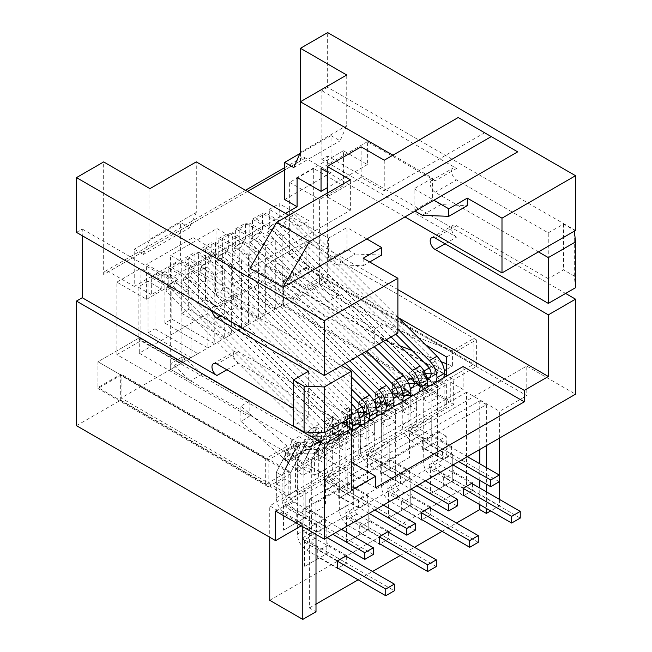 <?xml version="1.0" encoding="UTF-8"?>
<svg xmlns="http://www.w3.org/2000/svg" width="652" height="652" viewBox="0 0 652 652"><rect width="100%" height="100%" fill="white"/><g stroke="black" fill="none" stroke-linecap="round" stroke-linejoin="round"><path stroke-width="0.49" stroke-dasharray="3.26 2.44" d="M316 534.387L316 503.002L486.376 404.639L486.376 445.666M486.376 467.606L486.376 484.208M486.376 491.844L486.376 508.446M499.595 499.473L499.595 505.773L490.671 510.923M499.595 438.03L499.595 411.314L526.775 395.625L327.654 280.662L327.654 156.056L565.61 293.441M275.6 511.062L526.775 366.049L526.775 395.625M302.781 526.759L302.781 524.95L301.216 525.854M486.376 404.639L479.766 400.825L309.39 499.187L316 503.002M309.39 499.187L309.39 607.949L316 611.763M302.781 524.95L269.732 505.862L269.732 537.256M526.775 366.049L575.529 394.191M499.595 505.773L466.547 486.694L466.547 392.235L499.595 411.314M479.766 504.624L479.766 488.022M479.766 480.394L479.766 463.792M479.766 449.481L479.766 400.825M472.578 483.874L472.578 490.459L463.898 495.471M430.605 508.112L430.605 514.689L421.925 519.701M388.633 532.342L388.633 538.927L379.953 543.931M346.66 556.572L346.66 563.157L337.98 568.169M451.591 446.473L451.591 454.11L442.504 459.358L442.504 451.722L451.591 446.473L433.409 435.984L424.322 441.225L442.504 451.722M409.619 470.711L409.619 478.34L400.524 483.588L400.524 475.952L409.619 470.711L391.436 460.214L382.349 465.463L400.524 475.952M367.647 494.941L367.647 502.578L358.551 507.818L358.551 500.19L367.647 494.941L349.464 484.444L340.377 489.693L358.551 500.19M325.666 519.171L325.666 526.808L316.579 532.056L316.579 524.42L325.666 519.171L307.491 508.682L298.404 513.931L316.579 524.42M309.39 607.949L316 604.135M358.144 579.807L372.52 571.502M400.116 555.569L414.493 547.272M442.089 531.339L456.465 523.043M269.732 600.321L466.547 486.694M463.49 495.707L445.308 485.21L454.395 479.962L430.434 493.8L430.434 467.085L410.776 478.438L410.776 505.153L388.462 518.03L388.462 491.315L368.796 502.668L368.796 529.383L346.489 542.26L346.489 515.553L326.823 526.906L326.823 553.621L304.517 566.498L304.517 539.783L311.208 535.92L311.208 514.167L325.503 505.911L325.503 479.196L347.809 466.319L347.809 493.034L367.475 481.681L367.475 454.966L389.79 442.089L389.79 468.804L409.448 457.451L409.448 430.736L431.763 417.851L431.763 444.566L446.221 436.221L446.221 457.973L452.749 454.208L452.749 480.915L452.749 469.473L454.395 472.333L472.578 482.822M305.837 490.557L305.837 517.264L283.53 530.149L283.53 503.434L305.837 490.557L305.837 505.822L307.491 508.682M466.547 392.235L269.732 505.862M76.471 425.674L120.677 400.157L290.882 498.421L290.882 473.621L120.677 375.348L97.955 388.47L97.955 361.754L138.11 338.567L138.11 287.051L148.028 281.322L148.028 332.846L190.987 357.655L190.987 288.958L161.248 271.786L161.248 288.958L148.028 281.322M283.449 306.179L283.449 281.371L453.653 379.643L453.653 404.452L283.449 306.179L327.654 280.662M454.395 479.962L472.578 490.459M454.395 472.333L445.308 477.582L463.49 488.071M445.308 477.582L443.662 474.713L443.662 486.164L445.308 485.21M421.518 519.937L403.335 509.44L412.423 504.2L430.605 514.689M412.423 504.2L410.776 505.153L410.776 493.703L412.423 496.563L430.605 507.06M412.423 496.563L403.335 501.812L421.518 512.309M403.335 501.812L401.681 498.951L401.681 510.402L403.335 509.44M379.537 544.176L361.363 533.678L370.45 528.43L388.633 538.927M370.45 528.43L368.796 529.383L368.796 517.933L370.45 520.801L388.633 531.29M370.45 520.801L361.363 526.042L379.537 536.539M361.363 526.042L359.708 523.181L359.708 534.632L361.363 533.678M337.565 568.405L319.39 557.908L328.478 552.66L346.66 563.157M328.478 552.66L326.823 553.613L326.823 542.171L328.478 545.031L346.66 555.528M328.478 545.031L319.39 550.28L337.565 560.769M319.39 550.28L317.736 547.419L317.736 558.862L319.39 557.908M442.504 459.358L424.322 448.861L433.409 443.613L451.591 454.11M433.409 443.613L431.763 444.566L431.763 433.115L433.409 435.984M424.322 441.225L422.667 438.364L422.667 449.815L424.322 448.861M400.524 483.588L382.349 473.091L391.436 467.843L409.619 478.34M391.436 467.843L389.79 468.804L389.79 457.354L391.436 460.214M382.349 465.463L380.695 462.602L380.695 474.045L382.349 473.091M358.551 507.818L340.377 497.329L349.464 492.081L367.647 502.578M349.464 492.081L347.809 493.034L347.809 481.583L349.464 484.444M340.377 489.693L338.722 486.832L338.722 498.283L340.377 497.329M316.579 532.056L298.404 521.559L307.491 516.311L325.666 526.808M307.491 516.311L305.837 517.264L305.837 505.822M298.404 513.931L296.75 511.062L296.75 522.513L298.404 521.559M443.662 486.164L430.434 493.8M446.221 436.221L437.957 431.453L437.957 453.205L446.221 457.973L430.434 467.085L443.662 474.713M452.749 469.473L452.749 454.208M437.957 431.453L302.944 509.399L311.208 514.167M338.722 498.283L347.809 493.034M380.695 474.045L389.79 468.804M422.667 449.815L431.763 444.566M431.763 433.115L431.763 417.851M422.667 438.364L409.448 430.736M389.79 457.354L389.79 442.089M380.695 462.602L367.475 454.966M347.809 481.583L347.809 466.319M338.722 486.832L325.503 479.196M302.944 509.399L302.944 531.152L311.208 535.92L326.823 526.906L326.823 542.171M317.736 547.419L304.517 539.783M317.736 558.862L304.517 566.498M359.708 534.632L346.489 542.26M368.796 517.933L368.796 502.668L346.489 515.553L359.708 523.181M401.681 510.402L388.462 518.03M410.776 493.703L410.776 478.438L388.462 491.315L401.681 498.951M283.53 530.149L296.75 522.513M296.75 511.062L283.53 503.434M453.653 404.452L290.882 498.421M575.529 230.474L327.654 87.36L327.654 32.6M327.654 87.36L321.868 90.701L321.868 159.398L327.654 156.056M283.449 281.371L306.171 268.257L306.171 241.542L266.016 264.728L308.983 289.529L319.39 283.522L425.544 344.81M148.028 332.846L154.964 328.836L154.964 277.32L164.883 271.591L164.883 323.115L171.818 319.105L171.818 267.589L181.737 261.859L181.737 313.384L188.681 309.374L188.681 257.858L198.591 252.128L198.591 303.653L205.535 299.643L205.535 248.127L215.445 242.397L215.445 293.922L222.389 289.912L222.389 238.396L232.299 232.666L232.299 284.19L239.243 280.181L239.243 228.665L249.162 222.935L249.162 274.459L256.097 270.45L256.097 218.933L266.016 213.204L266.016 264.728M120.677 400.157L120.677 375.348M76.471 232.381L82.258 229.039L82.258 235.722M300.466 101.72L300.466 160.873L103.66 274.5L103.66 161.924M226.847 369.765L238.339 363.14L341.615 422.765M238.339 363.14A7.009 4.051 60 0 1 233.758 356.962A7.009 4.051 60 0 1 234.826 351.338A7.009 4.051 60 0 1 238.339 351.689L351.534 417.044M341.615 365.519L238.339 305.894A7.009 4.051 60 0 1 233.758 299.716A7.009 4.051 60 0 1 234.826 294.093A7.009 4.051 60 0 1 238.339 294.443L170.579 255.323L170.579 278.225L146.618 264.394L146.618 299.309L116.879 282.137L116.879 354.647L351.534 490.125M375.576 487.688L314.435 452.39L351.534 430.972M397.883 289.627L313.685 241.02L313.685 168.509L343.433 185.681L343.433 150.759L367.394 164.597L367.394 141.696L435.145 180.816A7.009 4.051 -120 0 0 431.64 180.465A7.009 4.051 -120 0 0 430.564 186.089A7.009 4.051 -120 0 0 435.145 192.267L538.43 251.892M445.063 243.783L456.547 237.149L321.868 159.398M437.957 453.205L302.944 531.152M290.882 473.621L268.159 486.734L268.159 460.019L297.907 442.847L297.907 465.748L446.636 379.88L446.636 376.065M446.636 356.986L476.376 339.814L476.376 366.522L453.653 379.643M300.466 160.873A7.009 4.051 60 0 1 301.925 157.662A7.009 4.051 60 0 1 305.429 158.012L331.037 172.804L331.037 135.592L340.132 140.84L346.742 125.575L346.742 75.004M456.547 237.149A7.009 4.051 60 0 1 451.966 230.971A7.009 4.051 60 0 1 453.042 225.356A7.009 4.051 60 0 1 456.547 225.706L548.259 278.657L548.259 232.862L456.547 179.911A7.009 4.051 60 0 1 451.966 173.734A7.009 4.051 60 0 1 453.042 168.11A7.009 4.051 60 0 1 456.547 168.46L321.868 90.701M476.376 339.814L306.171 241.542L264.859 265.397L264.859 280.662L139.267 353.164L139.267 337.899L97.955 361.754L268.159 460.019M308.983 289.529L308.983 220.841L279.235 203.668L279.235 220.841L266.016 213.204M256.097 218.933L269.317 226.562L279.235 220.841M256.097 270.45L299.064 295.258L299.064 226.562L269.317 209.39L269.317 226.562M249.162 274.459L292.12 299.26L292.12 230.572L262.381 213.4L262.381 230.572L249.162 222.935M239.243 228.665L252.463 236.293L262.381 230.572M239.243 280.181L282.21 304.989L282.21 236.293L252.463 219.121L252.463 236.293M232.299 284.19L275.266 308.991L275.266 240.303L245.527 223.131L245.527 240.303L232.299 232.666M222.389 238.396L235.608 246.024L245.527 240.303M222.389 289.912L265.356 314.72L265.356 246.024L235.608 228.852L235.608 246.024M215.445 293.922L258.412 318.722L258.412 250.034L228.665 232.862L228.665 250.034L215.445 242.397M205.535 248.127L218.754 255.755L228.665 250.034M205.535 299.643L248.502 324.452L248.502 255.755L218.754 238.583L218.754 255.755M198.591 303.653L241.558 328.453L241.558 259.765L211.81 242.593L211.81 259.765L198.591 252.128M188.681 257.858L201.9 265.486L211.81 259.765M188.681 309.374L231.639 334.183L231.639 265.486L201.9 248.314L201.9 265.486M181.737 313.384L224.704 338.192L224.704 269.496L194.956 252.324L194.956 269.496L181.737 261.859M171.818 267.589L185.046 275.217L194.956 269.496M171.818 319.105L214.785 343.914L214.785 275.217L185.046 258.045L185.046 275.217M164.883 323.115L207.849 347.923L207.849 279.227L178.102 262.055L178.102 279.227L164.883 271.591M154.964 277.32L168.183 284.948L178.102 279.227M154.964 328.836L197.931 353.645L197.931 284.948L168.183 267.776L168.183 284.948M138.11 287.051L151.329 294.68L161.248 288.958M138.11 338.567L181.077 363.376L181.077 294.68L151.329 277.507L151.329 294.68M297.907 442.847L170.669 369.382L181.077 363.376M82.258 229.039L216.937 306.799A7.009 4.051 -120 0 0 213.432 306.448A7.009 4.051 -120 0 0 212.047 310.654M308.649 371.2L308.649 416.995L293.359 408.168M103.66 274.5A7.009 4.051 60 0 1 105.111 271.297A7.009 4.051 60 0 1 108.615 271.639L134.23 286.432L134.23 249.219L143.318 254.467L149.927 239.202L149.927 188.64M268.159 486.734L97.955 388.47M308.649 416.995L293.359 425.821M116.879 354.647L140.922 340.768L351.534 462.358M140.922 340.768L140.922 268.257L116.879 282.137M146.618 299.309L170.669 285.429L140.922 268.257M292.12 299.26L299.064 295.258M299.064 226.562L308.983 220.841M264.859 265.397L307.825 290.197L319.39 283.522L319.39 199.561L343.433 185.681M343.433 150.759L297.084 177.523M285.519 213.391L192.976 266.823L192.976 237.63L146.618 264.394M170.669 285.429L170.669 369.382L182.234 362.708L139.267 337.899M181.077 294.68L190.987 288.958M190.987 357.655L197.931 353.645M197.931 284.948L207.849 279.227M207.849 347.923L214.785 343.914M214.785 275.217L224.704 269.496M224.704 338.192L231.639 334.183M231.639 265.486L241.558 259.765M241.558 328.453L248.502 324.452M248.502 255.755L258.412 250.034M258.412 318.722L265.356 314.72M265.356 246.024L275.266 240.303M275.266 308.991L282.21 304.989M282.21 236.293L292.12 230.572M397.883 333.033L216.937 228.567L170.579 255.323M297.907 465.748L314.435 475.284L314.435 452.39M313.685 168.509L289.643 182.389L289.643 254.899L398.299 317.63M463.156 366.522L463.156 389.423L446.636 379.88M314.435 475.284L463.156 389.423M367.394 141.696L321.045 168.46M327.239 172.038L404.99 216.929M289.643 182.389L319.39 199.561M289.643 254.899L313.685 241.02M575.529 287.719L574.29 276.032L563.548 269.83L548.259 278.657M548.259 232.862L563.548 224.035L574.29 230.237L574.379 231.134M306.171 268.257L476.376 366.522M392.928 155.2L419.366 170.465L484.64 132.78L517.688 151.859M300.385 152.332L346.742 125.575M284.688 199.561L331.037 172.804M331.037 135.592L299.838 153.611M563.548 224.035L563.548 269.83M269.317 209.39L279.235 203.668M252.463 219.121L262.381 213.4M235.608 228.852L245.527 223.131M218.754 238.583L228.665 232.862M201.9 248.314L211.81 242.593M185.046 258.045L194.956 252.324M168.183 267.776L178.102 262.055M151.329 277.507L161.248 271.786M249.985 268.249L315.258 230.572L288.82 215.299M149.927 239.202L196.276 212.438L196.276 161.875M134.23 286.432L180.58 259.667L180.58 222.462L134.23 249.219M192.976 266.823L180.58 259.667M192.976 237.63L216.937 251.46L170.579 278.225M367.394 164.597L327.239 187.776M216.937 251.46L216.937 228.567M363.18 258.233L363.18 265.755L336.742 264.72L328.478 259.952L328.478 238.2L315.258 230.572L350.377 210.294L350.377 179.765M196.276 212.438L189.667 227.703L180.58 222.462M384.248 160.205L384.248 190.734L419.366 170.465L432.586 178.094L432.586 199.846L440.85 204.614L467.288 205.649M574.29 276.032L574.29 230.237M484.64 132.78L458.201 117.515M293.775 167.597L340.132 140.84M363.18 265.755L369.692 261.99M143.318 254.467L189.667 227.703M328.478 259.952L346.986 249.268L355.25 254.035L336.742 264.72M355.25 254.035L381.689 255.062M328.478 238.2L346.986 227.515L346.986 249.268M440.85 204.614L422.341 215.307M432.586 199.846L414.077 210.531L415.071 211.101M432.586 178.094L414.077 188.778L414.077 210.531M414.077 188.778L433.906 200.229M366.815 238.966L346.986 227.515M350.377 210.294L327.239 196.937L361.118 177.377L384.248 190.734M361.118 177.377L361.118 146.847M327.239 193.122L327.239 196.937M313.229 442.382A8.183 4.719 -120 0 0 309.423 433.873L165.918 290.702L167.898 285.576L311.403 428.739A16.357 9.446 60 0 1 319.015 445.74A16.357 9.446 60 0 1 315.625 453.213A16.357 9.446 60 0 1 312.332 453.979L301.379 453.547L298.934 446.082L309.887 446.514A8.183 4.719 -120 0 0 311.534 446.131A8.183 4.719 -120 0 0 313.229 442.382L320.833 437.997L319.138 441.738L317.491 442.121L309.887 446.514M309.423 433.873L317.027 429.481A8.183 4.719 60 0 1 320.833 437.997M311.403 428.739L319.007 424.354C323.832 429.489 326.367 435.153 326.619 441.347L323.229 448.82L319.936 449.587L312.332 453.979M317.027 429.481L173.522 286.318L165.918 290.702M319.007 424.354L175.494 281.183L167.898 285.576M175.494 281.183L173.522 286.318M373.343 554.428L294.028 508.633C288.51 504.844 285.486 499.595 284.932 492.888L284.932 469.171L293.074 453.27L301.485 442.879L303.367 441.942L306.921 449.269L319.936 449.587M303.367 441.942L317.491 442.121M298.934 446.082L291.566 448.609L286.497 453.001L276.342 472.301L276.342 497.851C276.872 504.518 279.904 509.766 285.429 513.597L327.076 537.639M301.379 453.547L299.537 454.028L297.092 446.563L305.576 441.657M308.021 449.122L295.658 455.699L291.851 458.625L288.934 462.341L283.155 459L293.074 453.27L298.86 456.612L306.921 449.269M341.452 529.334L294.028 501.95C292.023 500.565 290.914 498.658 290.719 496.229L290.719 472.513L298.86 456.612L288.934 462.341L282.129 475.642L282.129 501.192C282.324 503.621 283.424 505.528 285.429 506.914L332.854 534.298M285.511 461.176L285.511 450.956L297.084 444.281L297.084 446.424L282.129 475.642L276.342 472.301L282.129 475.642L282.129 487.264L290.719 482.301L290.719 472.513L284.932 469.171L290.719 472.513L301.142 452.146L285.511 461.176L295.429 468.918L381.355 419.301L381.355 441.42L358.225 454.778L358.225 432.659L360.703 434.093L360.703 456.204L358.225 454.778M426.921 387.443L424.362 390.434L421.07 391.2L413.466 395.585L416.767 394.835L419.309 391.836M414.354 383.572L420.271 383.36L421.966 379.603C421.844 376.506 420.581 373.669 418.16 371.094L274.655 227.931L267.051 232.316L269.031 227.181L383.474 341.355M391.07 336.97L276.627 222.797L274.655 227.931M467.37 456.636L419.945 429.252C417.94 427.867 416.84 425.96 416.636 423.531L416.636 397.981L409.831 392.545L406.921 391.575L409.154 390.735L421.07 391.2M410.304 388.095L399.105 387.663L395.821 388.421L392.83 392.651L394.126 394.933L399.904 398.274L409.831 392.545L404.044 389.203L402.235 384.949L406.921 391.575L407.508 391.118L399.904 395.503L398.413 397.622L408.046 404.77L408.046 428.494C408.242 430.923 409.35 432.83 411.355 434.216L458.78 461.6M402.235 384.949L403.417 384.036L408.608 383.343M276.627 222.797L269.031 227.181M392.83 392.651L398.413 397.622M410.613 395.479L399.912 395.511M413.466 395.585L412.863 395.56M267.051 232.316L378.959 343.963M288.82 494.844L288.82 470.997L265.682 484.354L265.682 458.592L287.165 446.188L287.165 461.453L295.429 456.685L295.429 491.029L288.82 494.844L121.093 398.005L283.033 304.508L450.76 401.347L444.151 405.161L446.636 406.595L383.841 442.847L383.841 420.736L381.355 419.301L444.151 383.05L434.24 375.307L398.217 396.106L398.217 396.921L408.046 404.77L408.046 414.558L416.636 409.603L416.636 397.981L410.858 394.639L404.044 389.203L394.126 394.933L402.26 401.436L402.26 425.153C402.789 431.82 405.821 437.068 411.355 440.891L452.993 464.933M499.261 481.73L419.945 435.935C414.436 432.146 411.404 426.897 410.858 420.19L410.858 394.639L400.035 386L405.813 389.334L405.813 381.502L407.19 380.711M395.487 387.467L398.217 385.894L392.431 382.553L392.431 393.58L402.26 401.436L408.046 404.77L402.26 401.436L402.26 411.225L408.046 414.558M329.195 444.248L332.487 443.49L335.87 436.009A16.357 9.446 -120 0 0 328.258 419.008L335.861 414.623C340.686 419.758 343.221 425.422 343.474 431.616L340.083 439.089L336.791 439.856L329.195 444.248L317.279 443.784L315.038 444.623L310.36 437.997L311.542 437.076L314.834 436.318L328.388 436.4L330.083 432.651C329.961 429.554 328.698 426.718 326.277 424.142L182.772 280.971L184.752 275.837L328.258 419.008M335.861 414.623L192.348 271.452L184.752 275.837M192.348 271.452L190.376 276.587L333.881 419.749C336.293 422.325 337.565 425.161 337.687 428.258L335.992 432.007L322.43 431.926L319.146 432.692L316.155 436.913L321.738 441.885L323.237 439.782L315.038 444.623L309.92 450.222L303.115 463.523L303.115 537.541C303.31 539.97 304.411 541.877 306.416 543.263L337.565 561.25M323.237 439.782L336.791 439.856M190.376 276.587L182.772 280.971M316.155 436.913L314.06 441.151L319.847 444.493L321.738 441.885M345.747 556.05L315.014 538.308C313.009 536.922 311.9 535.007 311.705 532.578L311.705 460.393L319.847 444.493L309.92 450.222L304.142 446.881L310.36 437.997M311.705 470.182L305.918 466.848L305.918 457.052L311.705 460.393L321.542 440.377L301.142 452.146L304.68 445.234L304.68 439.888L313.938 434.55L313.938 442.382L303.115 463.523L303.115 475.145L311.705 470.182L311.705 460.393L305.918 457.052L314.06 441.151L304.142 446.881L297.328 460.19L303.115 463.523L297.328 460.19L297.328 471.803L303.115 475.145M321.542 441.184L315.755 437.851L305.918 457.052L305.918 529.245C306.464 535.92 309.496 541.168 315.014 544.982L394.33 590.777M315.014 544.982L306.416 549.946C300.906 546.131 297.874 540.883 297.328 534.2L297.328 460.19L308.151 439.041L313.938 442.382M306.416 549.946L337.565 567.925M351.534 377.158L226.065 251.99L218.461 256.375L351.534 389.13M387.72 531.82L356.986 514.069C354.981 512.684 353.881 510.777 353.677 508.348L353.677 436.164L355.25 433.091L349.464 429.758L349.464 420.711L341.868 425.104L345.25 417.622L348.543 416.856L359.741 417.288M341.868 425.104L341.868 430.948L347.646 434.289L341.868 430.948L339.301 435.952L345.087 439.293L345.087 513.311C345.283 515.74 346.383 517.647 348.388 519.033L379.537 537.02M360.043 424.672L349.342 424.697L347.646 428.445L347.646 434.289L345.087 439.293L345.087 450.915L353.677 445.952L353.677 436.164L347.899 432.822L349.464 429.758L349.464 407.361L355.25 410.695L356.628 409.904M376.359 416.636L373.792 419.627L370.507 420.393L362.292 424.762M362.903 424.778L366.196 424.028L368.747 421.037M351.534 396.237L216.48 261.509L218.461 256.375M363.783 412.765L369.708 412.553L371.395 408.796C371.281 405.707 370.01 402.871 367.589 400.287L224.084 257.124L216.48 261.509M226.065 251.99L224.084 257.124M436.302 566.547L356.986 520.752C351.477 516.954 348.445 511.714 347.899 505.007L347.899 432.822L353.677 436.164L355.25 433.091L355.25 424.053L356.946 420.312L370.507 420.393M349.464 420.711L352.854 413.229L358.038 412.537M356.986 520.752L348.388 525.708C342.879 521.902 339.847 516.653 339.301 509.97L339.301 435.952L341.868 430.948L341.868 411.746L349.464 407.361M348.388 525.708L379.537 543.695M393.213 406.905L390.646 409.896L387.361 410.662L379.757 415.047L383.05 414.297L385.601 411.306M380.646 403.034L386.563 402.822L388.258 399.065C388.136 395.976 386.864 393.14 384.452 390.556L240.938 247.393L233.334 251.778L235.315 246.643L349.757 360.817M357.361 356.432L242.919 242.259L240.938 247.393M425.397 480.866L377.973 453.49C375.968 452.105 374.867 450.19 374.664 447.761L374.664 422.211L372.105 420.165L372.105 414.322L373.8 410.581L387.361 410.662M376.595 407.557L365.397 407.125L362.104 407.875L358.722 415.373L358.722 424.411L366.074 429.008L366.074 438.796L374.664 433.833L374.664 422.211L366.318 416.832L366.318 410.98L369.708 403.498L374.892 402.806M242.919 242.259L235.315 246.643M376.905 414.941L366.196 414.965L364.501 418.714L364.501 427.753L366.074 429.008L366.074 452.724C366.269 455.153 367.369 457.06 369.374 458.446L416.807 485.83M379.757 415.047L379.146 415.031M233.334 251.778L345.25 363.425M457.288 505.96L377.973 460.165C372.463 456.376 369.431 451.127 368.885 444.428L368.885 418.877L374.664 422.211L366.318 416.832L366.318 397.63L372.105 400.964L373.482 400.173M361.778 406.929L364.501 405.357L358.722 402.015L358.722 424.411L366.074 429.008L360.287 425.666L360.287 449.383C360.817 456.058 363.849 461.298 369.374 465.129L411.021 489.171M410.067 397.174L407.5 400.165L404.216 400.931L396.612 405.316L399.904 404.566L402.455 401.575M397.5 393.303L403.417 393.091L405.112 389.334C404.99 386.245 403.718 383.409 401.306 380.825L257.793 237.662L250.197 242.047L252.169 236.912L366.62 351.086M374.215 346.701L259.773 232.528L257.793 237.662M429.692 507.582L398.959 489.839C396.954 488.454 395.854 486.547 395.65 484.11L395.65 410.1L388.918 404.631L390.654 400.85L404.216 400.931M388.918 404.631L383.123 401.298L386.554 393.751L391.746 393.075M259.773 232.528L252.169 236.912M393.449 397.826L382.251 397.394L378.959 398.144L375.576 405.642L375.576 409L381.355 412.333L387.06 416.889L387.06 489.073C387.255 491.502 388.356 493.409 390.369 494.803L421.518 512.782M393.759 405.21L383.05 405.234L381.355 408.983L381.355 412.333L387.06 416.889L381.273 413.547L381.273 485.732C381.803 492.407 384.835 497.655 390.369 501.478L421.518 519.465M396.612 405.316L396 405.291M250.197 242.047L362.104 353.694M378.633 397.198L381.355 395.625L375.576 392.284L375.576 409L381.273 413.547L387.06 416.889L387.06 426.677L395.65 421.714L395.65 410.1L389.872 406.758L383.123 401.298L375.576 405.642M478.275 542.309L398.959 496.514C393.449 492.725 390.418 487.476 389.872 480.777L389.872 406.758L383.18 401.412L383.18 387.899L388.959 391.233L390.336 390.442M350.703 417.516A16.357 9.446 -120 0 0 345.112 409.277L351.534 405.568M351.534 403.702L209.21 261.721L201.607 266.106L345.112 409.277M346.465 419.961L343.139 414.411L199.626 271.24L201.607 266.106M359.496 426.367L356.937 429.358L353.645 430.124L346.049 434.509L349.342 433.759L351.884 430.768M346.049 434.509L332.487 434.436L330.857 438.144L325.071 434.802L328.396 427.353L331.689 426.587L343.604 427.052L345.25 426.669L346.359 425.503M209.21 261.721L207.23 266.855L350.735 410.018C353.156 412.594 354.419 415.43 354.541 418.527L352.846 422.276L346.929 422.496M342.39 422.317L339.293 422.194L336 422.961L332.61 430.45L332.61 433.8L338.396 437.142L338.396 433.784L340.091 430.043L353.645 430.124M207.23 266.855L199.626 271.24M383.425 505.104L336 477.72C333.995 476.335 332.887 474.428 332.691 471.999L332.691 448.274L338.396 437.142L338.396 430.646L321.542 440.377L321.542 430.157L330.792 424.819L330.792 438.331L324.101 451.412L324.101 476.954C324.297 479.391 325.397 481.298 327.402 482.684L374.835 510.06M338.396 433.784L330.849 438.144L324.101 451.412L318.315 448.071L325.103 434.819M369.048 513.401L327.402 489.359C321.892 485.544 318.861 480.304 318.315 473.621L318.315 448.071L324.101 451.412L324.101 463.026L332.691 458.071L332.691 448.274L326.913 444.941L332.61 433.8L326.913 444.941L332.691 448.274L338.396 437.142L332.61 433.8L332.61 417.093L338.396 420.426L347.646 415.088L347.646 425.3L338.396 430.646L338.396 420.426M332.691 458.071L326.913 454.729L326.913 444.941L326.913 468.658C327.451 475.341 330.482 480.589 336 484.403L415.316 530.198M443.776 377.712L441.217 380.703L437.924 381.469L430.32 385.854L433.621 385.104L436.164 382.105M431.208 373.84L437.125 373.629L438.82 369.871C438.698 366.774 437.435 363.938 435.014 361.363L291.509 218.2L283.905 222.585L285.886 217.45L397.883 329.187M397.883 317.214L293.481 213.065L291.509 218.2M471.665 483.352L440.931 465.601C438.926 464.216 437.826 462.309 437.622 459.88L437.622 385.862L430.817 380.426L428.763 379.578L427.166 379.88L426.897 380.491L426.97 381.045L437.924 381.469M426.97 381.045L424.525 373.58L425.463 373.612M293.481 213.065L285.886 217.45M427.158 378.364L413.759 378.209L417.565 385.316M427.467 385.748L417.304 385.536L420.89 386.155L429.032 392.659L429.032 464.843C429.228 467.272 430.336 469.179 432.341 470.565L463.49 488.552M430.32 385.854L429.717 385.829M283.905 222.585L395.813 334.231M418.413 385.389L426.897 380.491L424.525 373.58M417.565 385.308L427.484 379.586L427.166 379.88L423.776 372.512L424.452 373.025L415.968 377.932M423.409 373.963L423.392 372.496L413.759 378.209C412.797 378.136 413.254 379.676 415.112 382.814L420.89 386.155L430.817 380.426L425.031 377.084L423.409 373.963L430.206 380.075M412.349 377.736L415.071 376.163L415.071 381.502L429.032 392.659L429.032 402.447L437.622 397.484L437.622 385.862L431.844 382.528L425.031 377.084L415.112 382.814L423.246 389.317L423.246 461.502C423.776 468.169 426.807 473.417 432.341 477.248L463.49 495.227M520.247 518.079L440.931 472.284C435.422 468.495 432.39 463.246 431.844 456.539L431.844 382.528L416.889 370.58L422.667 373.922L422.667 371.77L424.044 370.98M415.071 376.163L409.285 372.822L409.285 378.16L423.246 389.317L429.032 392.659L423.246 389.317L423.246 399.105L431.844 394.142L431.844 382.528L437.622 385.862L422.667 373.922M398.217 385.894L398.217 396.106L347.646 425.3L347.646 434.289L345.087 439.293L339.301 435.952L339.301 447.574L345.087 450.915M383.841 442.847L381.355 441.42M295.429 468.918L297.907 470.345L360.703 434.093M295.429 456.685L285.511 450.956M353.677 445.952L347.899 442.61L347.899 432.822L349.464 429.758L355.25 433.091L355.25 410.695M364.501 405.357L364.501 427.753L358.722 424.411L360.287 425.666L360.287 435.454L366.074 438.796M374.664 433.833L368.885 430.491L368.885 418.877L366.318 416.832L372.105 420.165L372.105 400.964M381.355 395.625L381.355 412.333L375.576 409L381.273 413.547L381.273 423.335L387.06 426.677M395.65 421.714L389.872 418.38L389.872 406.758L395.65 410.1L388.959 404.753L388.959 391.233M416.636 409.603L410.858 406.261L410.858 394.639L416.636 397.981L405.813 389.334M429.203 368.005L434.24 365.096L434.24 375.307M383.841 420.736L446.636 384.484L444.151 383.05L444.151 377.5M444.151 376.677L444.419 370.662M434.24 365.096L444.151 370.817M297.907 470.345L297.907 492.464L360.703 456.204M295.429 491.029L297.907 492.464M297.084 444.281L291.297 440.939L291.297 443.091L297.084 446.424M291.297 443.091L276.342 472.301L276.342 483.923L282.129 487.264M290.719 482.301L284.932 478.959L284.932 469.171L298.901 441.893L304.68 445.234M284.932 478.959L276.342 483.923M423.246 399.105L429.032 402.447M437.622 397.484L431.844 394.142M410.858 406.261L402.26 411.225M389.872 418.38L381.273 423.335M368.885 430.491L360.287 435.454M347.899 442.61L339.301 447.574M326.913 454.729L318.315 459.693L324.101 463.026M305.918 466.848L297.328 471.803M313.938 434.55L308.151 431.208L308.151 439.041M298.901 441.893L298.901 436.555L304.68 439.888M315.755 437.851L315.755 426.824L321.542 430.157M330.792 424.819L325.006 421.477L325.006 434.998L330.792 438.331M325.006 434.998L318.315 448.071L318.315 459.693M347.646 415.088L341.868 411.746M388.959 404.753L383.18 401.412M392.431 393.58L398.217 396.921M409.285 378.16L415.071 381.502M400.035 386L400.035 378.16L405.813 381.502M416.889 370.58L416.889 368.429L422.667 371.77M446.636 384.484L446.636 406.595M444.151 405.161L444.151 383.05M291.297 440.939L298.901 436.555M392.431 382.553L400.035 378.16M375.576 392.284L383.18 387.899M358.722 402.015L366.318 397.63M325.006 421.477L332.61 417.093M308.151 431.208L315.755 426.824M283.033 304.508L283.033 280.662L450.76 377.5L450.76 401.347M121.093 398.005L121.093 374.158L97.955 387.516L97.955 361.754L265.682 458.592M283.033 280.662L306.171 267.304L306.171 241.542L473.898 338.38L473.898 364.142L450.76 377.5M288.82 470.997L121.093 374.158M416.889 368.429L409.285 372.822M327.654 301.648L311.126 286.383L307.825 284.476L319.39 277.793L319.39 283.522L339.219 294.973L327.654 301.648L374.745 328.836L383.009 324.068L452.415 350.784L473.898 338.38M452.415 350.784L452.415 366.049L446.636 363.824M446.636 369.382L452.415 366.049M306.171 267.304L473.898 364.142M441.192 361.73L412.186 350.564M400.002 345.87L383.009 339.333L374.745 344.101L264.859 280.662M139.267 353.164L249.162 416.612L240.898 421.379L287.165 461.453M287.165 446.188L240.898 406.114L249.162 401.347L202.063 374.158L190.498 380.833L170.669 369.382L170.669 363.661L173.97 365.568L190.498 380.833M265.682 484.354L97.955 387.516M383.009 324.068L383.009 339.333M374.745 344.101L374.745 328.836M307.825 284.476L307.825 290.197M339.219 294.973L322.691 279.708L311.126 286.383M319.39 277.793L322.691 279.708M240.898 421.379L240.898 406.114M249.162 416.612L249.162 401.347M182.234 362.708L182.234 356.986L185.535 358.893L202.063 374.158M182.234 356.986L170.669 363.661M173.97 365.568L185.535 358.893M305.429 158.012L284.688 169.985M247.507 191.452L108.615 271.639M238.339 351.689L216.937 364.044M238.339 294.443L216.937 306.799M221.069 315.861L238.339 305.894M435.145 192.267L456.547 179.911M456.547 168.46L435.145 180.816M456.547 225.706L435.145 238.061M326.619 441.347L319.015 445.74M297.361 454.827L293.962 447.459M276.342 497.851L284.932 492.888M286.497 453.001L291.851 458.625M282.129 501.192L290.719 496.229M285.429 513.597L294.028 508.633M294.028 501.95L285.429 506.914M401.55 395.12L409.154 390.735M410.556 375.487L418.16 371.094M421.966 379.603L414.362 383.995M418.625 383.735L413.824 386.506M399.105 387.663L406.709 383.27M408.046 428.494L416.636 423.531M411.355 434.216L419.945 429.252M402.26 425.153L410.858 420.19M419.945 435.935L411.355 440.891M343.474 431.616L335.87 436.009M337.687 428.258L330.083 432.651M326.277 424.142L333.881 419.749M317.279 443.784L324.875 439.391M334.346 432.39L326.75 436.783M314.834 436.318L322.43 431.926M303.115 537.541L311.705 532.578M315.014 538.308L306.416 543.263M297.328 534.2L305.918 529.245M371.395 408.796L363.8 413.189M359.994 404.68L367.589 400.287M350.988 424.322L358.592 419.929M368.062 412.928L363.254 415.707M347.646 428.445L355.25 424.053M348.543 416.856L356.147 412.463M345.087 513.311L353.677 508.348M356.986 514.069L348.388 519.033M339.301 509.97L347.899 505.007M367.842 414.59L375.446 410.198M376.848 394.949L384.452 390.556M388.258 399.065L380.654 403.458M384.916 403.197L380.108 405.968M364.501 418.714L372.105 414.322M365.397 407.125L373.001 402.732M366.074 452.724L374.664 447.761M358.722 415.373L366.318 410.98M369.374 458.446L377.973 453.49M360.287 449.383L368.885 444.428M377.973 460.165L369.374 465.129M384.696 404.859L392.3 400.467M393.702 385.218L401.306 380.825M405.112 389.334L397.508 393.726M401.771 393.466L396.962 396.237M381.355 408.983L388.91 404.623M382.251 397.394L389.855 393.001M387.06 489.073L395.65 484.11M398.959 489.839L390.369 494.803M381.273 485.732L389.872 480.777M398.959 496.514L390.369 501.478M354.541 418.527L346.945 422.92M343.139 414.411L350.735 410.018M334.134 434.053L341.729 429.66M351.2 422.659L346.399 425.438M346.318 425.479L343.604 427.052M331.689 426.587L339.293 422.194M324.101 476.954L332.691 471.999M325.063 434.802L332.61 430.45M327.402 482.684L336 477.72M318.315 473.621L326.913 468.658M336 484.403L327.402 489.359M427.41 365.756L435.014 361.363M438.82 369.871L431.216 374.264M435.479 374.003L430.679 376.774M428.763 379.578L425.177 375.585L425.748 376.986M429.032 464.843L437.622 459.88M440.931 465.601L432.341 470.565M423.246 461.502L431.844 456.539M440.931 472.284L432.341 477.248M105.111 271.297L245.454 190.27M284.688 167.613L301.925 157.662M213.432 363.694L234.826 351.338M213.432 306.448L234.826 294.093M431.64 180.465L453.042 168.11M431.64 237.711L453.042 225.356M319.138 441.746L311.534 446.131M323.229 448.829L315.625 453.213M301.485 442.879L291.566 448.609M305.576 449.97L295.658 455.691M424.362 390.442L416.758 394.827M420.271 383.352L412.667 387.744M404.362 387.964L409.22 392.186M396.424 395.845L399.293 397.916M403.417 384.028L395.821 388.421M340.083 439.098L332.479 443.482M335.992 432.015L328.388 436.4M319.146 432.692L311.542 437.076M373.792 419.635L366.196 424.02M369.708 412.545L362.104 416.938M356.946 420.312L349.342 424.697M352.854 413.229L345.25 417.614M390.646 409.904L383.05 414.289M386.563 402.814L378.959 407.207M373.8 410.581L366.196 414.965M369.708 403.498L362.104 407.883M407.508 400.173L399.904 404.558M403.417 393.083L395.813 397.475M390.654 400.85L383.05 405.234M386.563 393.767L378.967 398.152M356.937 429.366L349.333 433.751M352.846 422.284L345.25 426.669M340.091 430.043L332.487 434.428M336 422.961L328.396 427.345M441.217 380.703L433.613 385.096M437.125 373.62L429.521 378.013M415.348 381.493L420.279 385.797"/><path stroke-width="0.98" d="M302.781 526.759L302.781 619.4L316 611.763L316 534.387M486.376 445.666L486.376 467.606M486.376 484.208L486.376 491.844M486.376 508.446L486.376 513.401L479.766 509.587L479.766 504.624M490.671 510.923L486.376 513.401M499.595 499.473L499.595 438.03M275.6 540.638L275.6 511.062L324.346 539.212L324.346 444.183L76.471 301.077L76.471 425.674L275.6 540.638L301.216 525.854M269.732 537.256L269.732 600.321L302.781 619.4M565.61 293.441L575.529 299.17L575.529 394.191L324.346 539.212M479.766 488.022L479.766 480.394M479.766 463.792L479.766 449.481M463.898 495.471L463.49 495.707L463.49 488.071L472.578 482.822L472.578 483.874M421.925 519.701L421.518 519.937L421.518 512.309L430.605 507.06L430.605 508.112M379.953 543.931L379.537 544.176L379.537 536.539L388.633 531.29L388.633 532.342M337.98 568.169L337.565 568.405L337.565 560.769L346.66 555.528L346.66 556.572M316 604.135L358.144 579.807M372.52 571.502L400.116 555.569M414.493 547.272L442.089 531.339M456.465 523.043L479.766 509.587M575.529 299.17L548.34 314.859L548.34 376.497L524.298 390.377L524.298 401.828L375.576 487.688L375.576 476.237L351.534 490.125L351.534 428.486L324.346 444.183M467.288 198.126L467.288 205.649L448.78 216.334L448.78 208.811L467.288 198.126L501.991 218.167L575.529 175.706L327.654 32.6L300.466 48.297L300.466 101.72M82.258 235.722L82.258 297.736L76.471 301.077M76.471 177.621L76.471 232.381L324.346 375.487L324.346 320.727L76.471 177.621L103.66 161.924L149.927 188.64L196.276 161.875L288.82 215.299M341.615 422.765L351.534 428.486M82.258 297.736L216.937 375.495L226.847 369.765M351.534 371.249L324.346 386.938L324.346 432.732L351.534 417.044L351.534 371.249L341.615 365.519M351.534 430.972L463.156 366.522L524.298 401.828M548.34 376.497L397.883 289.627M538.43 251.892L548.34 257.613L548.34 303.408L435.145 238.061A7.009 4.051 -120 0 0 431.64 237.711A7.009 4.051 -120 0 0 430.564 243.326A7.009 4.051 -120 0 0 435.145 249.504L548.34 314.859M446.636 376.065L446.636 356.986L425.544 344.81M392.928 155.2L300.385 101.769L346.742 75.004L300.466 48.297M575.529 175.706L575.529 230.474L501.991 272.927L404.99 216.929M212.047 310.654A7.009 4.051 -120 0 0 216.937 318.249L308.649 371.2L293.359 380.018L304.101 386.22L304.101 432.015L324.346 432.732M293.359 408.168L216.937 364.044A7.009 4.051 -120 0 0 213.432 363.694A7.009 4.051 -120 0 0 212.356 369.309A7.009 4.051 -120 0 0 216.937 375.495M293.359 380.018L293.359 425.821L304.101 432.015M351.534 462.358L375.576 476.237M327.239 187.776L321.045 191.354L297.084 177.523L297.084 206.717L285.519 213.391M324.346 375.487L397.883 333.033L397.883 278.274L363.18 258.233L381.689 247.548L366.815 238.966L283.033 287.336L249.985 268.249L276.424 222.454L350.377 179.765L327.239 166.407L327.239 193.122M324.346 386.938L304.101 386.22M398.299 317.63L524.298 390.377M321.045 191.354L321.045 168.46L327.239 172.038M548.34 303.408L575.529 287.719L575.529 241.925L548.34 257.613M574.379 231.134L575.529 241.925M448.78 208.811L433.906 200.229L517.688 151.859L491.249 136.594L309.472 241.542L283.033 287.336M300.385 101.769L300.385 152.332L293.775 167.597L284.688 162.356L284.688 199.561L297.084 206.717M299.838 153.611L284.688 162.356M501.991 218.167L501.991 272.927M324.346 320.727L397.883 278.274M366.815 238.966L433.906 200.229M327.239 166.407L361.118 146.847L384.248 160.205L458.201 117.515L491.249 136.594M369.692 261.99L381.689 255.062L381.689 247.548M309.472 241.542L276.424 222.454M415.071 211.101L422.341 215.307L448.78 216.334M327.076 537.639L364.753 559.392L373.343 554.428L373.343 547.745L341.452 529.334M332.854 534.298L364.753 552.709L364.753 559.392M364.753 552.709L373.343 547.745M419.309 391.836L420.149 387.345C419.912 381.192 417.378 375.519 412.537 370.352L420.141 365.959C424.965 371.094 427.5 376.766 427.745 382.96L426.921 387.443M420.141 365.959L391.07 336.97M408.608 383.343L414.354 383.572M383.474 341.355L412.537 370.352M378.959 343.963L410.556 375.487C412.969 378.054 414.24 380.89 414.362 383.995L412.667 387.744L410.304 388.095M412.863 395.56L410.613 395.479M452.993 464.933L490.671 486.685L490.671 480.011L499.261 475.047L467.37 456.636M499.261 475.047L499.261 481.73L490.671 486.685M458.78 461.6L490.671 480.011M337.565 567.925L385.739 595.741L394.33 590.777L394.33 584.102L345.747 556.05M385.739 595.741L385.739 589.058L394.33 584.102M337.565 561.25L385.739 589.058M368.747 421.037L369.578 416.546A16.357 9.446 -120 0 0 361.966 399.546L369.57 395.153C374.395 400.287 376.929 405.96 377.182 412.154L376.359 416.636M351.534 389.13L361.966 399.546M369.57 395.153L351.534 377.158M359.741 417.288L362.104 416.938L363.8 413.189C363.677 410.084 362.406 407.247 359.994 404.68L351.534 396.237M362.292 424.762L360.043 424.672M358.038 412.537L363.783 412.765M387.72 531.82L436.302 559.864L436.302 566.547L427.712 571.502L427.712 564.828L436.302 559.864M379.537 543.695L427.712 571.502M379.537 537.02L427.712 564.828M385.601 411.306L386.432 406.807C386.204 400.654 383.669 394.982 378.828 389.815L386.424 385.422C391.249 390.556 393.792 396.229 394.036 402.423L393.213 406.905M386.424 385.422L357.361 356.432M374.892 402.806L380.646 403.034M349.757 360.817L378.828 389.815M345.25 363.425L376.848 394.949C379.26 397.516 380.532 400.352 380.654 403.458L378.959 407.207L376.595 407.557M379.146 415.031L376.905 414.941M411.021 489.171L448.698 510.923L448.698 504.24L457.288 499.285L425.397 480.866M457.288 499.285L457.288 505.96L448.698 510.923M416.807 485.83L448.698 504.24M402.455 401.575L403.295 397.076C403.058 390.923 400.524 385.25 395.682 380.083L403.278 375.691C408.103 380.825 410.646 386.497 410.89 392.691L410.067 397.174M403.278 375.691L374.215 346.701M391.746 393.075L397.5 393.303M366.62 351.086L395.682 380.083M362.104 353.694L393.702 385.218C396.114 387.785 397.386 390.621 397.508 393.726L395.813 397.475L393.449 397.826M396 405.291L393.759 405.21M429.692 507.582L478.275 535.634L478.275 542.309L469.684 547.272L469.684 540.598L478.275 535.634M421.518 519.465L469.684 547.272M421.518 512.782L469.684 540.598M351.884 430.768L352.724 426.278A16.357 9.446 -120 0 0 350.703 417.516M351.534 405.568L352.716 404.884C357.54 410.026 360.075 415.691 360.328 421.885L359.496 426.367M352.716 404.884L351.534 403.702M346.359 425.503L346.945 422.92L346.465 419.961M346.929 422.496L342.39 422.317M374.835 510.06L406.726 528.479L406.726 535.153L415.316 530.198L415.316 523.515L383.425 505.104M406.726 535.153L369.048 513.401M406.726 528.479L415.316 523.515M436.164 382.105L437.003 377.614C436.767 371.461 434.232 365.788 429.391 360.621L436.995 356.228C441.82 361.363 444.354 367.035 444.607 373.229L443.776 377.712M436.995 356.228L397.883 317.214M425.463 373.612L431.208 373.84M397.883 329.187L429.391 360.621M395.813 334.231L427.41 365.756C429.831 368.323 431.094 371.159 431.216 374.264L429.521 378.013L427.158 378.364M429.717 385.829L427.467 385.748M471.665 483.352L520.247 511.396L520.247 518.079L511.657 523.043L511.657 516.36L520.247 511.396M463.49 495.227L511.657 523.043M463.49 488.552L511.657 516.36M356.628 409.904L361.778 406.929M373.482 400.173L378.633 397.198M390.336 390.442L395.487 387.467M407.19 380.711L412.349 377.736M424.044 370.98L429.203 368.005M444.151 377.5L444.151 376.677M444.419 370.662L446.636 369.382M446.636 363.824L441.192 361.73M412.186 350.564L400.002 345.87M435.145 249.504L445.063 243.783M284.688 169.985L247.507 191.452M216.937 318.249L221.069 315.861M427.745 382.96L420.149 387.345M413.824 386.506L411.021 388.127M377.182 412.154L369.578 416.546M363.254 415.707L360.458 417.321M394.036 402.423L386.432 406.807M380.108 405.968L377.312 407.59M410.89 392.691L403.295 397.076M396.962 396.237L394.167 397.859M360.328 421.885L352.724 426.278M444.607 373.229L437.003 377.614M430.679 376.774L427.883 378.388M245.454 190.27L284.688 167.613"/></g></svg>
